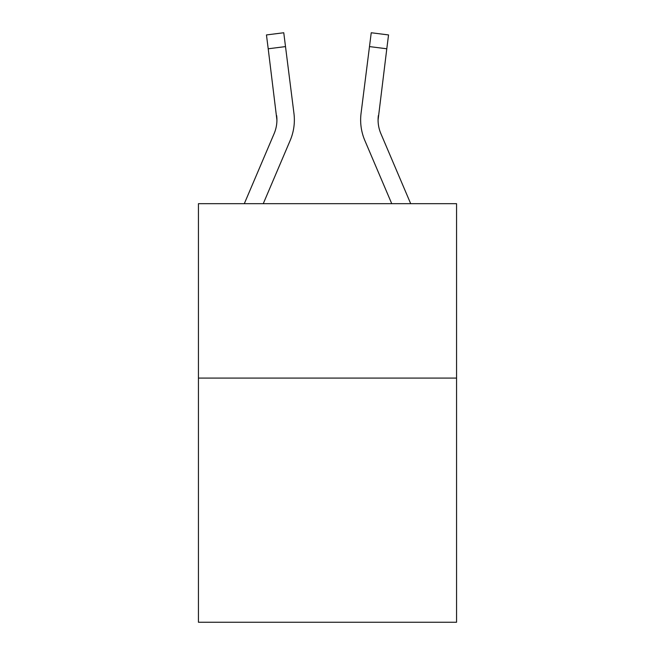 <?xml version="1.0" encoding="UTF-8"?>
<svg xmlns="http://www.w3.org/2000/svg" width="655" height="655" viewBox="0 0 655 655"><rect width="100%" height="100%" fill="white"/><g stroke="black" fill="none" stroke-linecap="round" stroke-linejoin="round"><path stroke-width="0.98" d="M456.56 378.082L456.56 622.25L198.44 622.25L198.44 203.672L456.56 203.672L456.56 378.082L198.44 378.082M290.181 140.448L263.261 203.672L290.181 140.448A52.326 52.326 0 0 0 293.948 113.397L285.506 46.595L268.206 48.781L266.454 34.936L283.762 32.75L285.506 46.595M294.3 122.493L294.365 120.184M293.686 111.301L293.948 113.397L293.686 111.301M364.819 140.448L391.739 203.672L364.819 140.448A52.326 52.326 0 0 1 361.052 113.397L371.238 32.75L388.546 34.936L386.794 48.781L369.494 46.595M410.693 203.672L380.866 133.62A34.879 34.879 0 0 1 378.082 120.012L386.794 48.781M378.082 120.012A34.879 34.879 0 0 0 380.866 133.62A34.879 34.879 0 0 1 378.082 120.012A34.879 34.879 0 0 0 380.866 133.62A34.879 34.879 0 0 1 378.082 120.012A34.879 34.879 0 0 0 380.866 133.62A34.879 34.879 0 0 1 378.082 120.012A34.879 34.879 0 0 0 380.866 133.62A34.879 34.879 0 0 1 378.082 120.012A34.879 34.879 0 0 0 380.866 133.62A34.879 34.879 0 0 1 378.082 120.012A34.879 34.879 0 0 0 380.866 133.62A34.879 34.879 0 0 1 378.082 120.012A34.879 34.879 0 0 0 380.866 133.62A34.879 34.879 0 0 1 378.082 120.012A34.879 34.879 0 0 0 380.866 133.62A34.879 34.879 0 0 1 378.082 120.012A34.879 34.879 0 0 0 380.866 133.62A34.879 34.879 0 0 1 378.082 120.012A34.879 34.879 0 0 0 380.866 133.62A34.879 34.879 0 0 1 378.082 120.012A34.879 34.879 0 0 0 380.866 133.62A34.879 34.879 0 0 1 378.082 120.012A34.879 34.879 0 0 0 380.866 133.62A34.879 34.879 0 0 1 378.082 120.012A34.879 34.879 0 0 0 380.866 133.62A34.879 34.879 0 0 1 378.082 120.012A34.879 34.879 0 0 0 380.866 133.62A34.879 34.879 0 0 1 378.082 120.012A34.879 34.879 0 0 0 380.866 133.62A34.879 34.879 0 0 1 378.082 120.012A34.879 34.879 0 0 0 380.866 133.62A34.879 34.879 0 0 1 378.082 120.012L378.353 115.583A34.879 34.879 0 0 0 380.866 133.62A34.879 34.879 0 0 1 378.082 120.012L378.353 115.583M244.307 203.672L274.134 133.62A34.879 34.879 0 0 0 276.918 120.021L268.206 48.781M274.134 133.62A34.879 34.879 0 0 0 276.918 120.021A34.879 34.879 0 0 1 274.134 133.62A34.879 34.879 0 0 0 276.918 120.021A34.879 34.879 0 0 1 274.134 133.62A34.879 34.879 0 0 0 276.918 120.021A34.879 34.879 0 0 1 274.134 133.62A34.879 34.879 0 0 0 276.647 115.583L276.918 120.012M294.365 119.93L294.3 122.51L294.365 119.93M360.635 119.93L360.7 122.51L360.635 119.93M266.454 34.936L283.762 32.75M371.238 32.75L388.546 34.936"/></g></svg>
